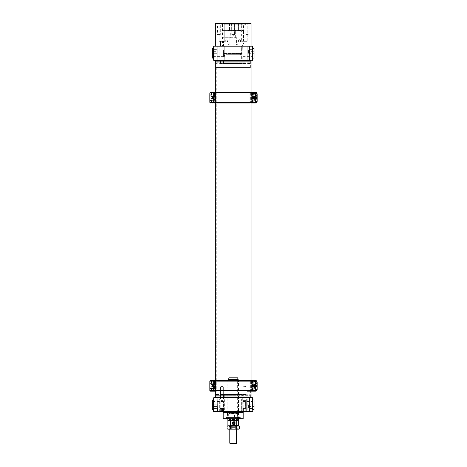 <?xml version="1.0" encoding="UTF-8"?>
<svg xmlns="http://www.w3.org/2000/svg" width="467" height="467" viewBox="0 0 467 467"><rect width="100%" height="100%" fill="white"/><g stroke="black" fill="none" stroke-linecap="round" stroke-linejoin="round"><path stroke-width="0.35" stroke-dasharray="2.33 1.75" d="M250.131 67.598L216.233 67.598L250.131 67.598L250.131 390.482L216.233 390.482L250.131 390.482M215.34 60.459L251.024 60.459M251.024 92.303L251.024 103.003M251.024 380.447L251.024 391.153M215.34 397.621L251.024 397.621M215.982 60.459L250.382 60.459L215.982 60.459L215.982 67.598L250.382 67.598L215.982 67.598M250.382 397.621L215.982 397.621L250.382 397.621L250.382 390.482L215.982 390.482L250.382 390.482M238.882 418.887L227.482 418.887L238.882 418.887L239.308 417.457L227.055 417.457L239.308 417.457M238.538 418.887L227.832 418.887L238.538 418.887L238.538 417.101L227.832 417.101L238.538 417.101M240.038 418.887L226.326 418.887L240.038 418.887L240.038 417.457L226.326 417.457L240.038 417.457M240.318 418.887L226.046 418.887L240.318 418.887L240.318 417.317L226.046 417.317L240.108 417.101M250.312 397.621L216.058 397.621L250.312 397.621L250.312 396.763L216.058 396.763L250.312 396.763M227.476 417.101L238.894 417.101L227.476 417.101L227.476 412.32L238.894 412.32L227.476 412.32M213.559 411.608L252.524 411.894L252.524 397.621L249.302 397.621L249.302 411.608L213.559 411.608L213.845 397.621L249.302 397.621M243.605 411.894L222.765 411.894L243.605 411.894M247.206 411.894L241.637 411.894L247.206 411.894L241.637 411.894L247.206 411.894L247.206 398.906L241.637 398.906L247.206 398.906L241.637 398.906L247.206 398.906L247.206 411.894M224.726 411.894L219.163 411.894L224.726 411.894L219.163 411.894L224.726 411.894L224.726 398.906L219.163 398.906L224.726 398.906L219.163 398.906L224.726 398.906L224.726 411.894M213.559 409.933L213.559 399.583L213.559 409.933L214.131 409.933L214.131 399.583L214.131 409.933M252.81 411.608L252.653 397.75M252.81 409.933L252.81 399.583L252.81 409.933L252.238 409.933L252.238 399.583L252.238 409.933M240.593 419.027L225.777 419.027L240.593 419.027L226.063 418.741L240.307 418.741L240.307 417.101L226.063 417.101L240.307 417.101M223.477 419.027L242.887 419.027M243.173 418.741L223.191 418.741M216.338 394.481L250.312 394.767L216.058 394.767L216.058 395.333L250.312 395.333L216.058 395.333M223.979 394.481L242.385 394.481L223.979 394.481L242.099 394.767L224.265 394.767L224.265 411.894L242.099 411.894L224.265 411.894L224.691 412.32L241.672 412.32L224.691 412.32M245.911 394.481L242.928 394.481L245.911 394.481L242.928 394.481L245.911 394.481L245.911 398.906L242.928 398.906L245.911 398.906L242.928 398.906L245.911 398.906L245.911 394.481M223.436 394.481L220.453 394.481L223.436 394.481L220.453 394.481L223.436 394.481L223.436 398.906L220.453 398.906L223.436 398.906L220.453 398.906L223.436 398.906L223.436 394.481M252.238 401.439L252.238 408.07L252.238 401.439L242.963 401.439L242.963 408.07L242.963 401.439M217.266 395.333L249.098 395.333L217.266 395.333L217.266 396.763L249.098 396.763L217.266 396.763M214.131 408.07L214.131 401.439L214.131 408.07L223.407 408.07L223.407 401.439L223.407 408.07M252.653 411.76L249.045 411.894M242.461 63.6L223.909 63.6L242.461 63.6L224.189 63.314L242.175 63.314L242.175 54.878L224.189 54.878L241.959 54.668M250.026 63.6L216.058 63.314L250.312 63.314L250.312 62.741L216.058 62.741L250.312 62.741M242.928 63.6L245.911 63.6L242.928 63.6L245.911 63.6L242.928 63.6L242.928 60.517L245.911 60.517L242.928 60.517L245.911 60.517L242.928 60.517L242.928 63.6M220.453 63.6L223.436 63.6L220.453 63.6L223.436 63.6L220.453 63.6L220.453 60.517L223.436 60.517L220.453 60.517L223.436 60.517L220.453 60.517L220.453 63.6M222.794 44.814L243.862 45.101L222.508 45.101L222.292 46.186L244.072 46.186L222.292 46.186M223.909 44.814L242.461 44.814L223.909 44.814L242.175 45.101L224.189 45.101L224.189 53.536L242.175 53.536L224.405 53.752M213.559 48.148L213.559 58.498L213.559 48.148L214.131 48.148L214.131 58.498L214.131 48.148M249.302 60.459L213.559 60.173L213.845 46.186L252.524 46.186L252.524 60.459L249.302 60.459L249.302 46.186M252.81 48.148L252.81 58.498L252.81 48.148L252.238 48.148L252.238 58.498L252.238 48.148M216.058 60.459L250.312 60.459L216.058 60.459L216.058 61.317L250.312 61.317L216.058 61.317M225.975 54.668L240.388 54.668L225.975 54.668L225.975 53.752L240.388 53.752L225.975 53.752M249.098 62.741L217.266 62.741L249.098 62.741L249.098 61.317L217.266 61.317L249.098 61.317M241.637 46.186L247.206 46.186L241.637 46.186L247.206 46.186L241.637 46.186L241.637 60.517L247.206 60.517L241.637 60.517L247.206 60.517L241.637 60.517L241.637 46.186M219.163 46.186L224.726 46.186L219.163 46.186L224.726 46.186L219.163 46.186L219.163 60.517L224.726 60.517L219.163 60.517L224.726 60.517L219.163 60.517L219.163 46.186M252.238 50.01L252.238 56.641L252.238 50.01L242.963 50.01L242.963 56.641L242.963 50.01M214.131 56.641L214.131 50.01L214.131 56.641L223.407 56.641L223.407 50.01L223.407 56.641M255.478 390.914L255.478 387.826L255.478 390.914L256.617 390.657L257.165 389.367L257.165 387.826L257.165 389.367L255.379 390.441L252.536 390.441L252.536 381.16L255.379 381.16L255.379 380.447L250.843 380.447L251.351 380.447L250.627 381.16L249.973 381.16L249.973 390.441L249.973 381.16L250.703 380.447L251.421 381.16L251.409 390.441L251.421 381.16L250.715 380.447L249.973 381.16L217.791 381.16L217.785 390.441L217.791 381.16L216.974 380.447L214.481 380.447L215.188 381.16L211.569 381.16L214.283 381.16L214.283 383.232L213.034 383.232L213.016 380.447M214.511 380.447L214.236 390.441L209.846 390.441L209.846 388.515L212.444 388.515L212.444 383.092L209.864 383.092L209.864 381.16L216.063 381.16L216.063 390.441L216.063 381.16L216.869 380.447L216.063 381.16L251.421 381.16A0.712 0.566 90 0 0 250.843 380.447L250.715 380.447M216.974 380.447L215.34 380.447L215.34 391.153L216.974 391.153L216.063 390.441L214.236 390.441L214.511 391.153L250.703 391.153L249.973 390.441L250.715 391.153L251.409 390.441L250.703 391.153M250.627 381.16L250.627 390.441L251.351 391.153L250.843 391.153A0.712 0.566 90 0 0 251.409 390.441L216.063 390.441L216.863 391.153L249.752 391.153M249.752 380.447L250.703 380.447M216.962 380.447L217.791 381.16L215.188 381.16L215.188 383.092L211.569 383.092M216.974 391.153L217.785 390.441L216.962 391.153M210.559 391.153L214.481 391.153L212.503 391.153L213.016 391.153L213.034 388.369L212 388.369M214.283 383.232L215.643 383.232L215.194 383.232L215.194 388.369L215.643 388.369L214.283 388.369L214.283 390.441L211.569 390.441L215.188 390.441L215.188 388.515L215.97 388.515L212.45 388.515M211.569 388.515L215.188 388.515M214.522 388.515L214.522 383.092L215.97 383.092L215.188 383.092M212.59 383.092L211.177 383.092L212.59 383.092M212.444 383.092L213.279 383.092L213.279 388.515M214.522 383.092L213.279 383.092M212.467 386.658L213.431 386.658L212.467 386.658M212.567 384.942L211.604 384.942L212.567 384.942M250.627 390.441L215.188 390.441L214.481 391.153M250.715 391.153L255.379 391.153L255.379 387.406L255.023 387.616L253.453 386.705L253.453 384.896L255.023 383.991L256.593 384.896L256.593 386.705L255.023 387.616L253.453 386.705L253.453 384.896L255.023 383.991L256.593 384.896L256.593 386.705L255.379 387.406M251.351 391.153L253.774 391.153L250.919 391.153L250.919 380.447L250.919 391.153M251.351 380.447L250.919 380.447M253.955 385.8A1.068 1.068 0 0 1 255.023 384.732A1.068 1.068 0 0 1 256.097 385.8A1.068 1.068 0 0 1 255.023 386.874A1.068 1.068 0 0 0 255.951 385.263A1.068 1.068 0 0 0 254.095 385.263A1.068 1.068 0 0 0 255.023 386.874A1.068 1.068 0 0 1 253.955 385.8M255.379 384.195L255.379 381.16L257.165 382.234C256.26 380.226 256.26 380.226 257.165 382.234C256.26 380.226 256.26 380.226 257.165 382.234L257.165 383.781L255.478 383.781L255.478 380.687L255.478 383.781M257.165 382.21L256.272 380.687L255.478 380.687M257.165 389.367C256.26 391.375 256.26 391.375 257.165 389.367L257.054 389.992M252.705 380.447L252.705 391.153L252.705 380.447M253.774 380.447L253.774 391.153L253.774 380.447M253.774 381.416L253.774 383.045L253.774 381.416L255.478 381.416L255.478 383.045L255.478 381.416M253.774 388.556L253.774 390.184L253.774 388.556L255.478 388.556L255.478 390.184L255.478 388.556M255.478 387.826L257.165 387.826M216.192 380.447L217.102 381.16L249.886 381.16L250.505 380.459L249.886 381.16L250.902 381.16L250.902 390.441L249.886 390.441L249.886 381.16L249.886 390.441L250.505 391.142L249.886 390.441L217.102 390.441L217.102 381.16L217.102 390.441L216.291 391.153L217.102 390.441L215.643 390.441L215.643 388.369M215.643 383.232L215.643 381.16L217.102 381.16L216.274 380.447M214.038 391.153L214.943 391.153A0.712 0.701 90 0 0 215.643 390.441L214.283 390.441L214.26 391.153M211.055 386.688L213.979 386.688L211.055 386.688L211.055 388.369L213.979 388.369L211.569 388.369M209.835 388.369L209.841 383.232L215.194 383.232L215.194 388.369L211.055 388.369M216.052 380.447L214.943 380.447A0.712 0.701 90 0 1 215.643 381.16L214.283 381.16L214.038 380.447M212 383.232L213.979 383.232L211.055 383.232L211.055 385.059L213.979 385.059L211.055 385.059M211.569 383.232L213.034 383.232M214.283 388.369L213.034 388.369M255.367 380.447L250.942 380.447M253.943 385.8A1.068 1.068 -90 0 0 255.011 386.874A1.068 1.068 -90 0 0 256.079 385.8A1.068 1.068 -90 0 0 255.011 384.732A1.068 1.068 -90 0 0 253.943 385.8M256.056 385.8A1.068 1.068 90 0 1 254.988 386.874A1.068 1.068 90 0 1 253.92 385.8A1.068 1.068 90 0 1 254.988 384.732A1.068 1.068 90 0 1 256.056 385.8M250.942 391.153L251.614 391.153L250.902 390.441M255.367 391.153L251.614 391.153M250.902 381.16L251.614 380.447M254.988 387.476L254.982 387.476A1.675 1.675 -90 0 0 256.663 385.8A1.675 1.675 -90 0 0 254.982 384.125L254.982 384.125M253.622 384.989L253.622 385.8L253.622 384.989L255.023 384.178L256.43 384.989L256.43 386.612L255.023 387.423L254.322 387.02L253.622 386.612L253.622 385.8L253.622 386.612L255.023 387.423L256.43 386.612L256.43 384.989L255.023 384.178L253.622 384.989M255.373 386.407A0.701 0.701 0 0 0 255.63 385.45A0.701 0.701 0 0 0 254.673 385.193A0.701 0.701 0 0 0 254.416 386.151A0.701 0.701 0 0 0 255.373 386.407A0.701 0.701 0 0 1 254.322 385.8A0.701 0.701 0 0 1 255.373 385.193A0.701 0.701 0 0 1 255.373 386.407M254.632 385.117A0.788 0.788 0 0 0 254.34 386.197A0.788 0.788 0 0 0 255.42 386.483A0.788 0.788 0 0 0 255.706 385.409A0.788 0.788 0 0 0 254.632 385.117A0.788 0.788 0 0 0 254.632 386.483A0.788 0.788 0 0 0 255.811 385.8A0.788 0.788 0 0 0 254.632 385.117M254.322 384.586A1.407 1.407 0 0 0 254.322 387.02A1.407 1.407 0 0 1 254.322 384.586A1.407 1.407 0 0 1 256.43 385.8A1.407 1.407 0 0 1 254.322 387.02A1.407 1.407 0 0 0 256.43 385.8A1.407 1.407 0 0 0 254.322 384.586M255.572 383.29L255.572 380.967L255.572 383.29M256.885 381.557L256.885 383.045L256.885 381.422L256.885 382.958L256.885 381.51L256.266 381.51L256.885 381.557M255.478 383.214L255.478 381.06L255.478 383.214M255.478 381.644L255.478 382.934L255.478 381.644M252.39 381.644L252.39 382.934L252.39 381.644M252.11 381.878L252.11 382.654L252.11 381.878M256.266 381.557L256.266 382.958L256.266 382.187L256.885 382.187M256.266 382.187L256.266 381.51M256.266 382.911L256.885 382.911L256.266 382.958M256.266 382.28L256.885 382.28M254.988 384.96A0.841 0.841 90 0 1 255.828 385.8A0.841 0.841 90 0 1 254.988 386.647A0.841 0.841 90 0 1 254.147 385.8A0.841 0.841 90 0 1 254.988 384.96L255 384.96A0.841 0.841 90 0 1 255.84 385.8A0.841 0.841 90 0 1 255 386.647A0.841 0.841 90 0 1 254.153 385.8A0.841 0.841 90 0 1 255 384.96A0.841 0.841 -90 0 0 254.153 385.8A0.841 0.841 -90 0 0 255 386.647A0.841 0.841 -90 0 0 255.84 385.8A0.841 0.841 -90 0 0 255 384.96L255.081 384.96A0.841 0.841 90 0 1 255.928 385.8A0.841 0.841 90 0 1 255.081 386.647A0.841 0.841 90 0 1 254.241 385.8A0.841 0.841 90 0 1 255.081 384.96M254.988 384.253A1.547 1.547 -90 0 0 253.441 385.8A1.547 1.547 -90 0 0 254.988 387.347M254.988 387.254A1.454 1.454 90 0 1 253.727 385.077A1.454 1.454 90 0 1 256.243 385.077A1.454 1.454 90 0 1 254.988 387.254M254.976 386.612L255.683 386.209L255.683 385.398L254.976 384.995M255 386.583A0.782 0.782 -90 0 0 255.782 385.8A0.782 0.782 -90 0 0 255 385.018A0.782 0.782 -90 0 0 254.217 385.8A0.782 0.782 -90 0 0 255 386.583M255.087 385.1A0.701 0.701 90 0 1 255.694 386.151A0.701 0.701 90 0 1 254.474 386.151A0.701 0.701 90 0 1 255.087 385.1M255.478 102.763L255.478 99.675L255.478 102.763L256.459 102.641L257.165 101.222L257.165 99.675L257.165 101.222L255.379 102.291L252.536 102.291L252.536 93.015L255.379 93.015L255.379 92.303L250.843 92.303L251.351 92.303L250.627 93.015L249.973 93.015L249.973 102.291L249.973 93.015L250.703 92.303L251.421 93.015L251.409 102.291L251.421 93.015L250.715 92.303L249.973 93.015L217.791 93.015L217.785 102.291L217.791 93.015L216.974 92.303L210.559 92.303M214.511 92.303L214.236 102.291L209.846 102.291L209.846 100.364L212.444 100.364L212.444 94.941L209.864 94.941L209.864 93.015L216.063 93.015L216.063 102.291L216.063 93.015L216.869 92.303L216.063 93.015L251.421 93.015A0.712 0.566 90 0 0 250.843 92.303L250.715 92.303M216.974 92.303L215.34 92.303L215.34 103.003L216.974 103.003L216.063 102.291L214.236 102.291L214.511 103.003L250.703 103.003L249.973 102.291L250.715 103.003L251.409 102.291L250.703 103.003M250.627 93.015L250.627 102.291L251.351 103.003L250.843 103.003A0.712 0.566 90 0 0 251.409 102.291L216.063 102.291L216.863 103.003L249.752 103.003M249.752 92.303L250.703 92.303M216.962 92.303L217.791 93.015L211.569 93.015L214.283 93.015L214.283 95.081L213.034 95.081L213.016 92.303L214.26 92.303L214.283 93.015L217.102 93.015L217.102 102.291L217.102 93.015L216.274 92.303L217.102 93.015L249.886 93.015L249.886 102.291L249.886 93.015L250.505 92.308L249.886 93.015L250.902 93.015L250.902 102.291L249.886 102.291L250.505 102.997L249.886 102.291L217.102 102.291L216.192 103.003M216.974 103.003L217.785 102.291L216.962 103.003M214.283 95.081L215.643 95.081L215.194 95.081L215.194 100.224L215.643 100.224L214.283 100.224L214.283 102.291L211.569 102.291L215.188 102.291L215.188 100.364L215.97 100.364L214.522 100.364L214.522 94.941L215.97 94.941L215.188 94.941L215.188 93.015L214.481 92.303M215.188 94.941L211.569 94.941M250.627 102.291L215.188 102.291L214.481 103.003L212.503 103.003M211.569 100.364L215.188 100.364M212.59 94.941L211.177 94.941L212.59 94.941M212.444 94.941L213.279 94.941L213.279 100.364L211.925 100.364L213.857 100.364L212.45 100.364M214.522 94.941L213.279 94.941M214.522 100.364L213.279 100.364M212.467 98.508L213.431 98.508L212.467 98.508M212.567 96.797L211.604 96.797L212.567 96.797M250.715 103.003L255.379 103.003L255.379 99.261L255.023 99.465L253.453 98.56L253.453 96.745L255.023 95.84L256.593 96.745L256.593 98.56L255.023 99.465L253.453 98.56L253.453 96.745L255.023 95.84L256.593 96.745L256.593 98.56L255.379 99.261M251.351 103.003L253.774 103.003L250.919 103.003L250.919 92.303L250.919 103.003M251.351 92.303L250.919 92.303M253.955 97.656A1.068 1.068 0 0 1 255.023 96.581A1.068 1.068 0 0 1 256.097 97.656A1.068 1.068 0 0 1 255.023 98.724A1.068 1.068 0 0 0 255.951 97.118A1.068 1.068 0 0 0 254.095 97.118A1.068 1.068 0 0 0 255.023 98.724A1.068 1.068 0 0 1 253.955 97.656M255.379 96.044L255.379 93.015L257.165 94.083C256.26 92.081 256.26 92.081 257.165 94.083C256.26 92.081 256.26 92.081 257.165 94.083L257.165 95.63L255.478 95.63L255.478 92.542L255.478 95.63M257.165 94.06L256.272 92.542L255.478 92.542M256.29 92.548L256.617 92.799M257.165 101.222C256.26 103.225 256.26 103.225 257.165 101.222L257.054 101.847M252.705 92.303L252.705 103.003L252.705 92.303M253.774 92.303L253.774 103.003L253.774 92.303M253.774 93.272L253.774 94.9L253.774 93.272L255.478 93.272L255.478 94.9L255.478 93.272M253.774 100.405L253.774 102.034L253.774 100.405L255.478 100.405L255.478 102.034L255.478 100.405M255.478 99.675L257.165 99.675M214.283 100.224L213.034 100.224L213.016 103.003L214.943 103.003A0.712 0.701 90 0 0 215.643 102.291L217.102 102.291L216.274 103.003L247.008 103.003M211.055 98.537L213.979 98.537L211.055 98.537L211.055 100.224L213.979 100.224L212 100.224M209.835 100.224L209.841 95.081L215.194 95.081L215.194 100.224L211.055 100.224M212 95.081L213.979 95.081L211.055 95.081L211.055 96.908L213.979 96.908L211.055 96.908M211.569 95.081L213.034 95.081M213.034 100.224L211.569 100.224M255.367 92.303L251.614 92.303L250.902 93.015M253.943 97.656A1.068 1.068 -90 0 0 255.011 98.724A1.068 1.068 -90 0 0 256.079 97.656A1.068 1.068 -90 0 0 255.011 96.581A1.068 1.068 -90 0 0 253.943 97.656M256.056 97.656A1.068 1.068 90 0 1 254.988 98.724A1.068 1.068 90 0 1 253.92 97.656A1.068 1.068 90 0 1 254.988 96.581A1.068 1.068 90 0 1 256.056 97.656M255.367 103.003L251.614 103.003L250.902 102.291M254.988 99.331L254.982 99.331A1.675 1.675 -90 0 0 256.663 97.656A1.675 1.675 -90 0 0 254.982 95.974L254.982 95.974M253.622 96.844L253.622 97.656L253.622 96.844L254.322 96.435L255.023 96.033L255.729 96.435L256.43 96.844L256.43 98.461L255.023 99.273L254.322 98.87L253.622 98.461L253.622 97.656L253.622 98.461L255.023 99.273L256.43 98.461L256.43 96.844L255.023 96.033L253.622 96.844M255.373 98.263A0.701 0.701 0 0 0 255.63 97.299A0.701 0.701 0 0 0 254.673 97.043A0.701 0.701 0 0 0 254.416 98.006A0.701 0.701 0 0 0 255.373 98.263A0.701 0.701 0 0 1 254.322 97.656A0.701 0.701 0 0 1 255.373 97.043A0.701 0.701 0 0 1 255.373 98.263M254.632 96.973A0.788 0.788 0 0 0 254.34 98.047A0.788 0.788 0 0 0 255.42 98.333A0.788 0.788 0 0 0 255.706 97.259A0.788 0.788 0 0 0 254.632 96.973A0.788 0.788 0 0 0 254.632 98.333A0.788 0.788 0 0 0 255.811 97.656A0.788 0.788 0 0 0 254.632 96.973M254.322 96.435A1.407 1.407 0 0 0 254.322 98.87A1.407 1.407 0 0 1 254.322 96.435A1.407 1.407 0 0 1 256.43 97.656A1.407 1.407 0 0 1 254.322 98.87A1.407 1.407 0 0 0 256.43 97.656A1.407 1.407 0 0 0 254.322 96.435M255.572 95.145L255.572 92.822L255.572 95.145M256.885 93.406L256.885 94.894L256.885 93.272L256.885 94.807L256.885 93.359L256.266 93.359L256.885 93.406M255.478 95.064L255.478 92.915L255.478 95.064M255.478 93.499L255.478 94.789L255.478 93.499M252.39 93.499L252.39 94.789L252.39 93.499M252.11 93.733L252.11 94.503L252.11 93.733M256.266 93.406L256.266 94.807L256.266 94.042L256.885 94.042M256.266 94.042L256.266 93.359M256.266 94.766L256.885 94.766L256.266 94.807M256.266 94.13L256.885 94.13M254.988 96.809A0.841 0.841 90 0 1 255.828 97.656A0.841 0.841 90 0 1 254.988 98.496A0.841 0.841 90 0 1 254.147 97.656A0.841 0.841 90 0 1 254.988 96.809L255 96.809A0.841 0.841 90 0 1 255.84 97.656A0.841 0.841 90 0 1 255 98.496A0.841 0.841 90 0 1 254.153 97.656A0.841 0.841 90 0 1 255 96.809A0.841 0.841 -90 0 0 254.153 97.656A0.841 0.841 -90 0 0 255 98.496A0.841 0.841 -90 0 0 255.84 97.656A0.841 0.841 -90 0 0 255 96.809L255.081 96.809A0.841 0.841 90 0 1 255.928 97.656A0.841 0.841 90 0 1 255.081 98.496A0.841 0.841 90 0 1 254.241 97.656A0.841 0.841 90 0 1 255.081 96.809M254.988 96.109A1.547 1.547 -90 0 0 253.441 97.656A1.547 1.547 -90 0 0 254.988 99.197M254.988 99.103A1.454 1.454 90 0 1 253.727 96.926A1.454 1.454 90 0 1 256.243 96.926A1.454 1.454 90 0 1 254.988 99.103M254.976 98.461L255.683 98.058L255.683 97.247L254.976 96.844M255 98.432A0.782 0.782 -90 0 0 255.782 97.656A0.782 0.782 -90 0 0 255 96.873A0.782 0.782 -90 0 0 254.217 97.656A0.782 0.782 -90 0 0 255 98.432M255.087 96.949A0.701 0.701 90 0 1 255.694 98.006A0.701 0.701 90 0 1 254.474 98.006A0.701 0.701 90 0 1 255.087 96.949M237.96 379.42L228.404 379.42L237.96 379.42L237.96 378.066L228.404 378.066L237.96 378.066L237.534 377.64L228.836 377.64L237.534 377.64M228.188 379.42L238.176 379.42L228.188 379.42L227.843 379.764L227.843 386.915L238.538 386.915L227.832 386.915L238.52 386.915L227.843 386.915L227.832 419.027M238.538 419.027L238.538 386.915M238.538 420.458L227.832 420.458M237.353 377.64L229.017 377.64L237.353 377.64L237.353 411.439L229.017 411.439L237.399 411.462L228.97 411.462L237.399 411.462L237.399 420.026L228.97 420.026L237.399 420.026L237.826 420.458L228.538 420.458L237.826 420.458M229.017 377.64L228.97 420.026L228.538 420.458M227.843 379.764L238.52 379.764L227.843 379.764M232.665 424.269A1.407 1.401 90 0 0 234.837 423.096A1.407 1.401 90 0 0 232.087 422.693A1.407 1.401 90 0 0 232.665 424.269M232.519 424.269A1.407 1.401 90 0 0 234.691 423.096A1.407 1.401 90 0 0 231.947 422.693A1.407 1.401 90 0 0 232.519 424.269M232.864 423.68A0.701 0.701 90 0 0 233.949 423.131A0.701 0.701 90 0 0 232.934 422.466A0.701 0.701 90 0 0 232.864 423.68M232.636 423.049L232.922 423.773L233.809 423.82M232.554 423.049L233.08 422.372M227.05 428.706L228.31 429.179L229.571 428.706L229.571 426.283L228.31 425.811L227.05 426.283M229.571 428.706L232.642 429.179L235.707 428.706L235.707 426.283L232.642 425.811L229.571 426.283M239.314 426.283L237.51 425.811L235.707 426.283M235.707 428.706L237.51 429.179L239.314 428.706M235.158 425.811L229.811 425.811L235.158 425.811M227.843 425.811L238.52 425.811M233.728 429.179L235.158 429.179M227.843 429.179L238.52 429.179M232.093 423.417L232.093 422.775A1.179 1.179 90 0 0 232.093 423.417L233.442 424.275M238.497 425.595L230.091 425.595L230.091 420.458L235.753 420.458L235.707 425.811L238.287 425.811L228.083 425.811L235.707 425.811M235.753 420.458L230.091 420.458M230.161 425.811L227.867 425.595M234.358 422.775L234.358 423.417A1.179 1.179 90 0 0 234.358 422.775L233.442 421.917M234.358 423.417L233.261 424.275M232.093 422.775L233.261 421.917M237.265 420.458L229.093 420.458L237.271 420.458L237.259 419.559L229.104 419.559L237.259 419.564L237.68 418.829L228.69 418.829L237.668 418.829L237.68 413.663L228.69 413.663L237.668 413.663L237.335 413.318L229.034 413.318L237.329 413.318M231.848 413.318L234.522 413.318L231.842 413.318L231.842 424.737L234.522 424.737L231.842 424.737L233.185 425.542L234.522 424.737L234.522 413.318M230.33 425.811L236.033 425.811L230.33 425.811L230.348 426.698L236.022 426.698L230.342 426.71L236.022 426.71L230.342 426.71L229.811 427.632L236.553 427.632L229.811 427.632L229.811 429.179L229.811 425.811M236.553 443.265L229.811 443.265M236.168 443.65L230.202 443.65M222.993 411.264L220.348 411.264L222.993 411.264L222.993 408.456L223.541 408.456L220.348 408.456L222.993 408.456M221.183 411.264L224.189 411.264L221.183 411.264M221.183 398.906L224.189 398.906L221.183 398.906M222.42 398.906L220.541 398.906L222.42 398.906M222.42 386.793L220.541 386.793L222.42 386.793M222.339 386.542L220.792 386.542L222.339 386.542M222.345 408.456L220.763 408.456L222.345 408.456M223.541 408.456L223.541 411.264M221.393 408.456L221.393 411.264M220.348 408.456L220.348 411.264L222.753 411.264L220.325 411.264L220.325 408.456L223.565 408.456L220.325 408.456M220.897 408.456L220.897 411.264M222.496 408.456L222.496 411.264M222.345 400.593L220.763 400.593L222.345 400.593M223.565 411.264L222.753 411.264L223.565 411.264L223.565 408.456M219.694 411.264L224.189 411.264L219.694 411.264L219.694 398.906L224.189 398.906L219.694 398.906L219.694 411.264M223.349 398.906L220.541 398.906L223.349 398.906L223.349 386.793L220.541 386.793L223.349 386.793L223.349 398.906M223.098 386.542L220.792 386.542L223.098 386.542M223.127 408.456L220.763 408.456L223.127 408.456L223.127 400.593L220.763 400.593L223.127 400.593L223.127 408.456M222.753 408.456L222.753 411.264L222.753 408.456M221.13 408.456L221.13 411.264L221.13 408.456M243.611 411.264L246.045 411.264L242.799 411.264L243.611 411.264L243.611 408.456L246.045 408.456L242.799 408.456L243.611 408.456L243.611 411.264L243.611 408.456L245.233 408.456L245.233 411.264L246.045 411.264L245.233 411.264L245.233 408.456L246.045 408.456L246.045 411.264L246.045 408.456L242.799 408.456L242.799 411.264L242.799 408.456L243.611 408.456L243.611 411.264M242.175 411.264L246.669 411.264L242.175 411.264L242.175 398.906L246.669 398.906L242.175 398.906L246.669 398.906L242.175 398.906L242.175 411.264L246.669 411.264L242.175 411.264M245.829 398.906L243.015 398.906L245.829 398.906L243.015 398.906L245.829 398.906L245.829 386.793L243.015 386.793L245.829 386.793L245.829 398.906M245.578 386.542L243.015 386.793L245.578 386.542M245.601 408.456L243.243 408.456L245.601 408.456L243.243 408.456L245.601 408.456L245.601 400.593L243.243 400.593L245.601 400.593L243.243 400.593L245.601 400.593L245.601 408.456M245.233 408.456L245.233 411.264L245.233 408.456M248.584 53.326L248.584 49.613L248.584 53.326M252.238 53.326L252.238 48.545L252.238 53.326M254.036 48.545L254.036 58.101M254.206 48.714L254.206 57.931M249.431 51.639L249.431 55.007L249.431 51.639L254.206 51.639L249.431 51.639M254.206 53.326L249.431 53.326L254.206 53.326M254.206 55.007L249.431 55.007L254.206 55.007M248.584 404.755L248.584 408.467L248.584 404.755M252.238 404.755L252.238 409.53L252.238 404.755M254.036 399.98L254.036 409.53M254.206 400.149L254.206 409.366M249.431 403.068L249.431 406.442L249.431 403.068L254.206 403.068L249.431 403.068M254.206 404.755L249.431 404.755L254.206 404.755M254.206 406.442L249.431 406.442L254.206 406.442M217.78 53.326L217.78 49.613L217.78 53.326M214.131 53.326L214.131 48.545L214.131 53.326M212.327 58.101L212.327 48.545M212.164 57.931L212.164 48.714M216.939 51.639L216.939 55.007L216.939 51.639L212.164 51.639L216.939 51.639M212.164 53.326L216.939 53.326L212.164 53.326M212.164 55.007L216.939 55.007L212.164 55.007M217.78 404.755L217.78 408.467L217.78 404.755M214.131 404.755L214.131 409.53L214.131 404.755M212.327 409.53L212.327 399.98M212.164 409.366L212.164 400.149M216.939 403.068L216.939 406.442L216.939 403.068L212.164 403.068L216.939 403.068M212.164 404.755L216.939 404.755L212.164 404.755M212.164 406.442L216.939 406.442L212.164 406.442M230.71 30.618L235.654 30.618L230.71 30.618L230.71 37.681L235.654 37.681L230.71 37.681M236.547 37.681L222.841 37.681L229.817 37.681L222.835 37.961L222.835 43.962L243.529 43.962L243.529 37.961L236.559 37.961L236.559 44.814L237.645 44.814L237.866 43.962L243.529 43.962M243.529 37.681L243.529 30.437M243.243 23.408L228.013 23.694L243.529 23.694L243.529 30.618L238.538 30.618M237.96 23.408L228.404 23.408L237.96 23.408L238.351 23.694L238.351 30.402M230.92 23.408L223.127 23.408L231.305 23.694L228.007 23.694L227.826 30.618L222.835 30.618L229.659 30.618L222.835 30.618L222.835 23.694L228.007 23.694L228.007 30.618L238.363 30.402L228.007 30.618M238.462 23.408L238.363 30.402M237.207 23.408L236.927 30.402L243.529 30.402L238.176 30.618M222.835 30.437L222.841 37.681M239.606 42.03C238.106 41.172 238.141 40.384 239.705 39.672C241.083 40.524 241.048 41.312 239.606 42.03A1.179 1.179 0 0 0 240.628 40.261A1.179 1.179 0 0 0 238.584 40.261A1.179 1.179 0 0 0 239.606 42.03M226.758 42.03C225.316 41.318 225.281 40.53 226.653 39.672C228.223 40.372 228.258 41.16 226.758 42.03A1.179 1.179 0 0 0 227.779 40.261A1.179 1.179 0 0 0 225.736 40.261A1.179 1.179 0 0 0 226.758 42.03M237.866 43.962L228.497 43.962L228.725 44.814L236.559 44.814M228.725 44.814L237.645 44.814M231.416 30.618L235.129 30.618M227.826 30.618L231.235 30.618M235.444 23.408L235.059 23.694L235.053 30.402L236.927 30.402M231.422 23.408L231.311 30.402L228.013 30.402M234.942 23.408L235.059 30.402L234.761 30.618M231.305 30.402L231.305 23.694L229.437 23.694L229.437 30.402M229.163 23.408L223.127 23.408M222.835 43.962L228.497 43.962M236.559 37.681L229.817 37.681M229.805 44.814L229.805 37.681M228.404 23.408L227.902 23.408M222.473 24.78L221.049 24.78L222.473 24.78L222.21 23.35L219.163 23.35L222.21 23.35L220.838 23.35L222.473 23.566L222.473 24.78L243.885 24.78L222.479 24.78L222.479 45.9L243.885 45.9L222.193 46.186L244.171 46.186L222.193 46.186M244.153 23.35L247.206 23.35L244.153 23.35M241.69 23.35L219.163 23.35L241.69 23.35L241.649 24.78L243.897 24.78L243.897 23.566L243.897 24.78L241.637 24.78L241.69 23.35M231.778 23.35L234.586 23.35L231.778 23.35L234.586 23.35L231.778 23.35L231.778 34.587L234.586 34.587L231.778 34.587L234.586 34.587L231.778 34.587L231.778 23.35M217.505 23.35L220.313 23.35L217.505 23.35L217.505 34.587L220.313 34.587L217.505 34.587L218.912 35.434L220.313 34.587L220.313 23.35M246.051 23.35L248.858 23.35L246.051 23.35L246.051 34.587L248.858 34.587L246.051 34.587L247.457 35.434L248.858 34.587L248.858 23.35M251.024 23.35L215.34 23.35M242.928 46.186L245.911 46.186L242.928 46.186L245.911 46.186L242.928 46.186L242.928 41.335L245.911 41.335L242.928 41.335L245.911 41.335L242.928 41.335L242.928 46.186M220.453 46.186L223.436 46.186L220.453 46.186L223.436 46.186L220.453 46.186L220.453 41.335L223.436 41.335L220.453 41.335L223.436 41.335L220.453 41.335L220.453 46.186M251.024 46.186L215.34 46.186M241.637 41.335L247.206 41.335L241.637 41.335L241.637 24.78L224.715 24.78L224.68 23.35L224.715 24.78L241.649 24.78L241.637 41.335L247.206 41.335L241.637 41.335M219.163 41.335L224.726 41.335L219.163 41.335L219.163 23.35L219.163 41.335L224.726 41.335L219.163 41.335M233.185 35.434L231.778 34.587L233.185 35.434L234.586 34.587L234.586 23.35L234.586 34.587L233.185 35.434M243.897 24.78L245.315 24.78L243.897 24.78L244.171 46.186M243.897 23.566L245.315 23.566L243.897 23.566M241.649 23.566L224.715 23.566L241.649 23.566M222.473 23.566L221.049 23.566L222.473 23.566M213.711 397.75L213.711 411.76M217.324 411.894L217.067 397.621M223.191 412.32L243.173 412.32M213.711 60.331L213.711 46.315M217.067 60.459L217.067 46.186M252.653 60.331L252.653 46.315M222.508 45.97L243.862 45.97L222.508 45.97M215.97 383.092L215.97 388.515M212.45 387.085L213.857 387.085L212.45 387.085M212.59 384.516L211.177 384.516L212.59 384.516M209.864 381.16A0.712 0.712 90 0 1 210.576 380.447M216.063 381.16A0.712 0.642 90 0 1 216.706 380.447M210.576 391.153A0.712 0.712 90 0 1 209.864 390.441M216.706 391.153A0.712 0.642 90 0 1 216.063 390.441M251.409 381.16L252.536 381.16L252.536 380.447M252.536 391.153L252.536 390.441L251.409 390.441M215.97 94.941L215.97 100.364M212.45 98.94L213.857 98.94L212.45 98.94M212.59 96.365L211.177 96.365L212.59 96.365M209.864 93.015A0.712 0.712 90 0 1 210.576 92.303M216.063 93.015A0.712 0.642 90 0 1 216.706 92.303M210.576 103.003A0.712 0.712 90 0 1 209.864 102.291M216.706 103.003A0.712 0.642 90 0 1 216.063 102.291M251.409 93.015L252.536 93.015L252.536 92.303M252.536 103.003L252.536 102.291L251.409 102.291M215.643 95.081L215.643 93.015A0.712 0.701 90 0 0 214.943 92.303M214.283 102.291L215.643 102.291L215.643 100.224M228.725 44.184L237.645 44.184M216.233 67.598L216.233 390.482M250.382 67.598L250.382 60.459M215.982 390.482L215.982 397.621M226.046 418.887L226.262 417.101M227.832 418.887L227.832 417.101M226.326 417.457L226.326 418.887M227.482 418.887L227.055 417.457M216.058 396.763L216.058 397.621M238.894 417.101L238.894 412.32M250.026 394.481L250.312 395.333M252.238 399.583L252.81 399.583M226.063 417.101L225.777 419.027M241.672 412.32L242.099 411.894L242.385 394.481M249.098 395.333L249.098 396.763M242.928 394.481L242.928 398.906L242.928 394.481M241.637 398.906L241.637 411.894L241.637 398.906M220.453 394.481L220.453 398.906L220.453 394.481M219.163 398.906L219.163 411.894L219.163 398.906M242.963 408.07L252.238 408.07M214.131 399.583L213.559 399.583M223.407 401.439L214.131 401.439M250.312 61.317L250.312 60.459M240.388 54.668L240.388 53.752M216.338 63.6L216.058 62.741M224.405 54.668L223.909 63.6M241.959 53.752L242.461 44.814M217.266 62.741L217.266 61.317M244.072 46.186L243.576 44.814M252.238 58.498L252.81 58.498M245.911 63.6L245.911 60.517L245.911 63.6M247.206 60.517L247.206 46.186L247.206 60.517M223.436 63.6L223.436 60.517L223.436 63.6M224.726 60.517L224.726 46.186L224.726 60.517M242.963 56.641L252.238 56.641M214.131 58.498L213.559 58.498M223.407 50.01L214.131 50.01M211.925 383.092L211.925 388.515M211.609 386.658L211.177 387.085L211.177 388.369M213.431 386.658L213.857 387.085L213.857 388.515M213.431 384.942L213.857 384.516L213.857 383.092M211.604 384.942L211.177 384.516L211.177 383.232M253.774 390.184L255.478 390.184M253.774 383.045L255.478 383.045M213.979 386.688L213.979 388.369M213.979 385.059L213.979 383.232M256.64 380.967L255.478 381.06M256.885 383.407L255.478 383.407M255.478 381.533L252.11 381.813M255.478 382.934L252.11 382.654M211.925 94.941L211.925 100.364M211.609 98.508L211.177 98.94L211.177 100.224M213.431 98.508L213.857 98.94L213.857 100.364M213.431 96.797L213.857 96.365L213.857 94.941M211.604 96.797L211.177 96.365L211.177 95.081M253.774 102.034L255.478 102.034M253.774 94.9L255.478 94.9M213.979 98.537L213.979 100.224M213.979 96.908L213.979 95.081M256.64 92.822L255.478 92.915M256.885 95.256L255.478 95.256M255.478 93.382L252.11 93.663M255.478 94.789L252.11 94.503M228.404 379.42L228.404 378.066L228.836 377.64M238.176 379.42L238.52 379.764L238.52 386.915M236.033 425.811L236.553 429.179L236.553 425.811M229.034 413.318L228.69 413.663L228.69 418.829L229.093 420.458M224.189 411.264L224.189 398.906L224.189 411.264M220.541 386.793L220.541 398.906L220.541 386.793M220.763 400.593L220.763 408.456L220.763 400.593M246.669 411.264L246.669 398.906L246.669 411.264M243.015 386.793L243.015 398.906L243.015 386.793M243.243 400.593L243.243 408.456L243.243 400.593M252.238 49.613L248.584 49.613M252.81 48.545L252.238 48.545M252.81 58.101L252.238 58.101M252.238 57.032L248.584 57.032M252.238 401.048L248.584 401.048M252.81 399.98L252.238 399.98M252.81 409.53L252.238 409.53M252.238 408.467L248.584 408.467M214.131 49.613L217.78 49.613M213.559 48.545L214.131 48.545M213.559 58.101L214.131 58.101M214.131 57.032L217.78 57.032M214.131 401.048L217.78 401.048M213.559 399.98L214.131 399.98M213.559 409.53L214.131 409.53M214.131 408.467L217.78 408.467M235.654 37.681L235.654 30.618M245.911 46.186L245.911 41.335L245.911 46.186M247.206 41.335L247.206 23.35L247.206 41.335M223.436 46.186L223.436 41.335L223.436 46.186M224.726 41.335L224.726 24.78L224.726 41.335M245.315 24.78L245.531 23.35M221.049 24.78L220.838 23.35"/><path stroke-width="0.7" d="M251.024 92.303L251.024 60.459L215.34 60.459L215.34 92.303L210.553 92.303A0.712 0.712 90 0 0 209.846 93.015L209.841 94.941L209.846 93.015M251.024 103.003L251.024 380.447M251.024 391.153L251.024 397.621L215.34 397.621L215.34 391.153L214.511 391.153M249.302 397.621L213.845 397.621L213.559 411.608L249.302 411.608L249.302 397.621L252.653 397.75L252.81 411.608L252.653 397.75M252.81 411.608L213.559 411.608M243.173 418.741L223.191 418.741L243.173 418.741L243.173 412.32L243.605 411.894M249.045 411.894L252.653 411.76M217.067 60.459L252.81 60.173L252.524 46.186L213.845 46.186L213.845 60.459L217.067 60.459L217.067 46.186M211.569 383.092L209.841 383.092L209.846 381.16A0.712 0.712 90 0 1 210.559 380.447L214.481 380.447L210.559 380.447L209.846 381.16M214.943 391.153L210.559 391.153A0.712 0.712 90 0 1 209.846 390.441L209.841 388.515L211.569 388.515M214.481 380.447L215.34 380.447L215.34 103.003L214.481 103.003M257.165 389.367L257.165 382.234L257.165 389.367A1.786 1.786 0 0 1 255.379 391.153L250.919 391.153M257.165 383.781L257.165 382.234A1.786 1.786 0 0 0 255.379 380.447L250.919 380.447M256.617 380.944L255.379 380.447M255.379 391.153L256.617 390.657L257.054 389.992M209.846 390.441L211.569 390.441L211.569 388.369L209.835 388.369L212 388.369L212 390.441L215.392 390.441L215.392 381.16L215.392 390.441L216.192 391.153L215.392 390.441L251.112 390.441L251.112 381.16L250.505 380.459L251.118 381.16L251.118 390.441L250.505 391.142L251.112 390.441M216.192 380.447L247.008 380.447L216.192 380.447L215.392 381.16L216.052 380.447A0.712 0.66 90 0 0 215.392 381.16L212 381.16L212 383.232L209.835 383.232L209.835 388.369L209.835 383.232M247.008 391.153L255.367 391.153A1.786 1.786 90 0 0 257.154 389.367L257.154 382.234L255.338 381.16L252.834 381.16L252.834 390.441L255.338 390.441L257.136 389.367C257.019 390.447 256.418 391.042 255.344 391.153L255.338 387.441L256.663 385.8L255.338 384.16A1.675 1.675 -90 0 0 253.307 385.8A1.675 1.675 -90 0 0 255.338 387.441M247.008 380.447L250.545 380.459A0.712 0.683 90 0 1 251.118 381.16L252.834 381.16L252.84 380.447L255.367 380.447A1.786 1.786 90 0 1 257.154 382.234L257.154 389.367M212.503 391.153L212.503 391.153A0.712 0.496 90 0 1 212 390.441L211.569 390.441L212.281 391.153M213.016 391.153L214.038 391.153A0.712 0.327 90 0 1 213.711 390.441L213.711 381.16A0.712 0.327 90 0 1 214.038 380.447L216.291 380.447M214.943 380.447L214.26 380.447M211.055 383.232L211.569 383.232L211.569 381.16L209.841 381.16L209.841 383.092M250.545 380.459L252.84 380.447M254.982 384.125A1.675 1.675 -90 0 0 253.312 385.8A1.675 1.675 -90 0 0 254.982 387.476M255.338 384.16L255.344 380.447C256.418 380.564 257.019 381.16 257.136 382.234M256.792 380.967L256.885 381.27M254.988 387.347A1.547 1.547 -90 0 0 256.529 385.8A1.547 1.547 -90 0 0 254.988 384.253A1.547 1.547 90 0 1 256.517 385.8A1.547 1.547 90 0 1 254.976 387.347L254.988 387.347A1.547 1.547 90 0 1 253.429 385.8A1.547 1.547 90 0 1 254.976 384.253L254.988 384.253M254.976 384.995L254.276 385.398L254.276 386.209L254.27 385.398L254.97 384.989A0.811 0.811 -90 0 0 254.27 386.209A0.811 0.811 -90 0 0 255.677 386.209A0.811 0.811 -90 0 0 254.97 384.989L255.677 385.398L255.677 386.209L254.97 386.612L254.27 386.209L254.976 386.612M254.97 387.254A1.454 1.454 -90 0 0 256.231 385.077A1.454 1.454 -90 0 0 253.715 385.077A1.454 1.454 -90 0 0 254.97 387.254M211.569 94.941L209.841 94.941M251.614 92.303L255.367 92.303A1.786 1.786 90 0 1 257.154 94.083L255.338 93.015L252.834 93.015L252.834 102.291L251.118 102.291A0.712 0.683 90 0 1 250.545 102.997L251.112 102.291L251.112 93.015L250.505 92.308L251.118 93.015L251.118 102.291L250.505 102.997L214.511 103.003M209.846 102.291L210.553 103.003A0.712 0.712 90 0 1 209.846 102.291L209.841 100.364L211.569 100.364M257.165 101.222L257.165 94.083L257.165 101.222A1.786 1.786 0 0 1 255.379 103.003L250.919 103.003M257.165 95.63L257.165 94.083A1.786 1.786 0 0 0 255.379 92.303L250.919 92.303M256.78 92.974L255.379 92.303M255.379 103.003L256.617 102.506M257.054 101.847L256.272 102.763M209.841 100.364L209.841 102.291L211.569 102.291L211.569 100.224L209.835 100.224L212 100.224L212 102.291L215.392 102.291L215.392 93.015L215.392 102.291L216.192 103.003L215.392 102.291L251.112 102.291M213.016 92.303L247.008 92.303L216.192 92.303L215.392 93.015L216.192 92.303L214.26 92.303M247.008 92.303L250.545 92.308A0.712 0.683 90 0 1 251.118 93.015L252.834 93.015L252.84 92.303M214.943 103.003L216.192 103.003M212.281 103.003L211.569 102.291L212 102.291A0.712 0.496 90 0 0 212.503 103.003L213.016 103.003M214.038 103.003A0.712 0.327 90 0 1 213.711 102.291L213.711 93.015L212 93.015L212 95.081L209.835 95.081L209.835 100.224L209.835 95.081M211.055 95.081L211.569 95.081L211.569 93.015L209.841 93.015L210.553 92.303M252.84 103.003L252.834 102.291L255.338 102.291L257.136 101.222A1.786 1.786 90 0 1 255.367 103.003L251.614 103.003M255.338 96.015A1.675 1.675 -90 0 0 253.307 97.656A1.675 1.675 -90 0 0 255.338 99.29L256.663 97.656L255.338 96.015L255.344 92.303C256.418 92.413 257.019 93.009 257.136 94.083L257.136 101.222L257.154 94.083M254.982 95.974A1.675 1.675 -90 0 0 253.312 97.656A1.675 1.675 -90 0 0 254.982 99.331M257.136 101.222L257.154 101.222C257.019 102.296 256.418 102.892 255.344 103.003L255.338 99.29M250.545 102.997L250.942 103.003M250.942 92.303L250.545 92.308M256.792 92.822L256.885 93.126M254.988 99.197A1.547 1.547 -90 0 0 256.529 97.656A1.547 1.547 -90 0 0 254.988 96.109A1.547 1.547 90 0 1 256.517 97.656A1.547 1.547 90 0 1 254.976 99.197L254.988 99.197A1.547 1.547 90 0 1 253.429 97.656A1.547 1.547 90 0 1 254.976 96.109L254.988 96.109M254.976 96.844L254.276 97.247L254.276 98.058L254.27 97.247L254.97 96.844A0.811 0.811 -90 0 0 254.27 98.058A0.811 0.811 -90 0 0 255.677 98.058A0.811 0.811 -90 0 0 254.97 96.844L255.677 97.247L255.677 98.058L254.97 98.461L254.27 98.058L254.976 98.461M254.97 99.103A1.454 1.454 -90 0 0 256.231 96.926A1.454 1.454 -90 0 0 253.715 96.926A1.454 1.454 -90 0 0 254.97 99.103M227.832 419.027L227.832 420.458L238.538 420.458L238.538 419.027M232.846 424.013A1.092 1.092 90 0 0 234.533 423.155A1.092 1.092 90 0 0 232.951 422.121A1.092 1.092 90 0 0 232.846 424.013M233.809 423.82L234.253 423.137L233.885 422.413L233.08 422.372L232.636 423.049L232.998 423.773L233.809 423.82M233.074 422.378L233.885 422.413M233.728 423.814L234.171 423.137L233.804 422.413M236.792 428.706L233.728 429.179L230.657 428.706L228.853 429.179L227.05 428.706L227.05 426.283L228.853 425.811L230.657 426.283L233.728 425.811L236.792 426.283L238.053 425.811L239.314 426.283L239.314 428.706L238.52 429.179L236.792 428.706L236.792 426.283M230.657 428.706L230.657 426.283M227.05 428.706L227.843 429.179L235.158 429.179M239.314 426.283L238.52 425.811L227.843 425.811L227.05 426.283M239.314 428.706L238.053 429.179L233.728 429.179M228.083 425.811L236.279 425.595L236.279 420.458M236.203 425.811L238.497 425.595L238.497 420.458M230.61 420.458L230.657 425.811M233.442 424.275A1.179 1.179 90 0 0 234.621 423.096A1.179 1.179 90 0 0 233.442 421.917A1.179 1.179 90 0 0 232.268 423.096A1.179 1.179 90 0 0 233.442 424.275M236.553 443.265L236.168 443.65L230.202 443.65L229.811 443.265L236.553 443.265L236.553 429.179M254.036 48.545L254.036 58.101L254.036 48.545L252.81 48.545M254.036 399.98L254.036 409.53L254.036 399.98L252.81 399.98M212.327 58.101L212.327 48.545L212.327 58.101L213.559 58.101M212.327 409.53L212.327 399.98L212.327 409.53L213.559 409.53M215.34 23.35L251.024 23.35L251.024 46.186L215.34 46.186L215.34 23.35M217.067 397.621L217.324 411.894M213.711 411.76L213.711 397.75M243.173 412.32L223.191 412.32L222.765 411.894M249.302 60.459L249.302 46.186M252.653 60.331L252.653 46.315M213.711 60.331L213.711 46.315M251.112 381.16L215.392 381.16M212.503 380.447A0.712 0.496 90 0 0 212 381.16L211.569 381.16L212.281 380.447M215.392 390.441A0.712 0.66 90 0 0 216.052 391.153M250.545 391.142A0.712 0.683 90 0 0 251.118 390.441L252.834 390.441L252.84 391.153M251.112 93.015L213.711 93.015A0.712 0.327 90 0 1 214.038 92.303M212.503 92.303A0.712 0.496 90 0 0 212 93.015L211.569 93.015L212.281 92.303M214.26 103.003L214.283 102.291M215.392 102.291A0.712 0.66 90 0 0 216.052 103.003M216.052 92.303A0.712 0.66 90 0 0 215.392 93.015M223.191 418.741L223.191 412.32M210.553 391.153L209.841 390.441L209.841 388.515M227.867 425.595L227.867 420.458M229.811 443.265L229.811 429.179M254.036 58.101L252.81 58.101M254.036 409.53L252.81 409.53M212.327 48.545L213.559 48.545M212.327 399.98L213.559 399.98"/></g></svg>
